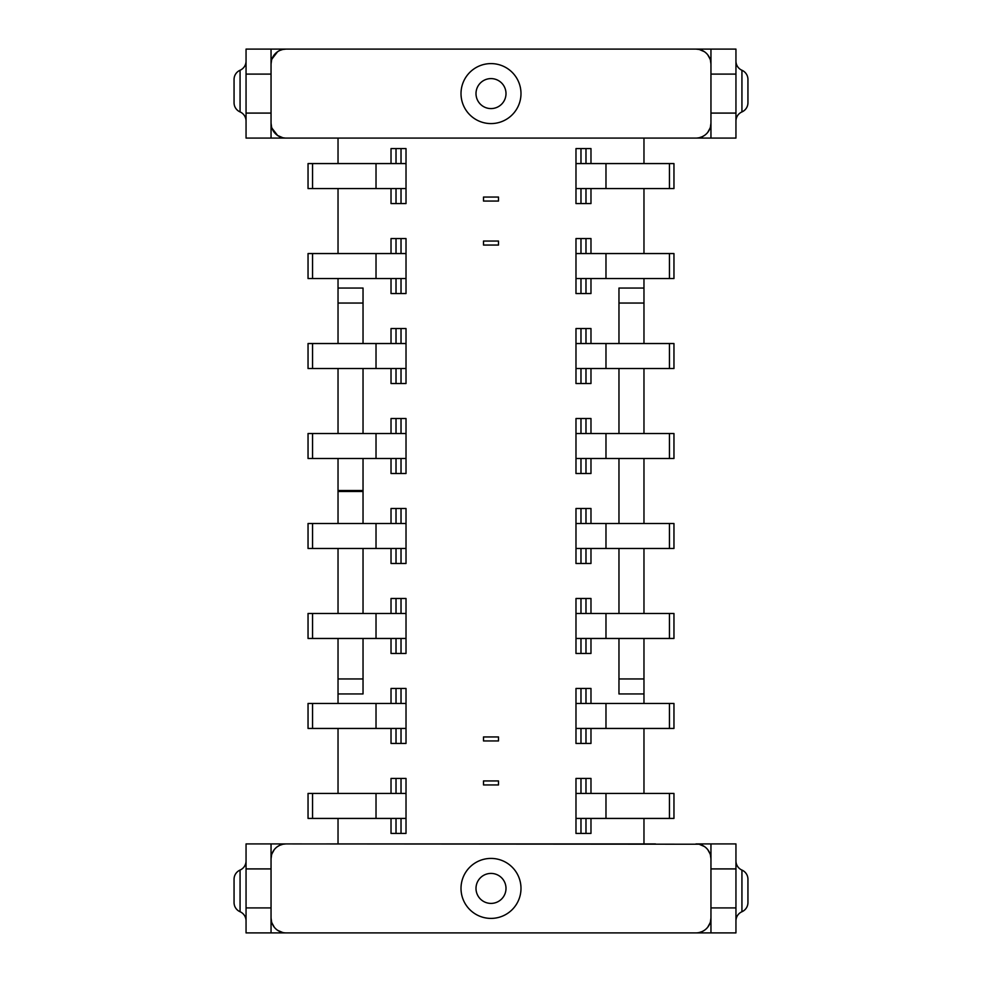 <?xml version="1.0" encoding="UTF-8"?>
<svg xmlns="http://www.w3.org/2000/svg" width="982" height="982" viewBox="0 0 982 982"><rect width="100%" height="100%" fill="white"/><g stroke="black" fill="none" stroke-linecap="round" stroke-linejoin="round"><path stroke-width="1.47" d="M338.029 703.456L338.029 693.955L363.033 693.955L363.033 638.472M363.033 613.468L363.033 548.484M363.033 523.492L363.033 458.508M363.033 433.516L363.033 368.532M363.033 343.528L363.033 288.045L338.029 288.045L338.029 303.045L363.033 303.045M338.029 163.577L338.029 138.081L338.029 163.577M352.072 49.1L326.49 49.1M338.029 188.569L338.029 253.552M338.029 523.492L338.029 490.497L338.029 491.503L363.033 491.503M363.033 490.497L338.029 490.497L338.029 458.508M338.029 433.516L338.029 368.532M338.029 343.528L338.029 303.045M338.029 288.045L338.029 278.544M285.983 138.081L246.052 138.081L246.052 74.092L271.044 74.092L271.044 138.081M271.572 126.997L271.044 123.081A15 15 0 0 0 286.044 138.081L695.956 138.081A15 15 0 0 0 710.956 123.081L710.428 126.985M699.282 137.701L702.29 136.67L702.29 138.081L696.042 138.081M702.29 138.081L735.948 138.081L735.948 49.1L710.956 49.1L710.956 74.092L735.948 74.092M271.928 128.139L277.611 135.491L282.718 137.701M283.172 137.799L285.259 138.057M246.052 74.092L246.052 49.1L279.71 49.1L279.71 50.499L277.611 51.69L271.928 59.043M282.877 49.444L286.044 49.1A15 15 0 0 0 271.044 64.1L271.572 60.197M282.718 49.481L279.71 50.499M710.956 49.1L279.71 49.1M618.967 49.1L655.51 49.1M634.998 49.1L619.041 49.1M472.808 49.1A134.964 134.964 0 0 1 473.005 49.1L508.995 49.1A134.964 134.964 0 0 1 509.192 49.1M618.967 678.955L643.971 678.955L643.971 638.472M643.971 613.468L643.971 548.484M643.971 523.492L643.971 458.508M643.971 433.516L643.971 368.532M643.971 343.528L643.971 278.544M643.971 678.955L643.971 703.456M643.971 728.448L643.971 793.431M643.971 818.423L643.971 843.919L643.971 818.423M643.971 194.473L643.971 188.569L643.971 194.473M643.971 163.577L643.971 138.081L643.971 163.577M643.971 188.569L643.971 253.552M643.971 288.045L618.967 288.045L618.967 343.528M618.967 368.532L618.967 433.516M618.967 458.508L618.967 523.492M618.967 548.484L618.967 613.468M618.967 638.472L618.967 693.955L643.971 693.955M655.51 843.919L338.029 843.919L338.029 818.423L338.029 843.919L326.49 843.919M338.029 793.431L338.029 728.448M483.5 241.056L498.5 241.056L498.5 245.058L483.5 245.058L483.5 241.056L483.5 245.058L498.5 245.058L498.5 241.056M483.5 780.936L498.5 780.936L498.5 784.937L483.5 784.937L483.5 780.936L483.5 784.937L498.5 784.937L498.5 780.936M483.5 740.944L498.5 740.944L498.5 736.942L483.5 736.942L483.5 740.944L483.5 736.942M483.5 201.065L483.5 197.063L483.5 201.065L498.5 201.065L498.5 197.063L498.5 201.065M483.5 197.063L498.5 197.063M401.024 188.569L406.02 188.569L406.02 163.577L406.02 203.569L401.024 203.569L401.024 188.569L376.02 188.569L376.02 163.577L406.02 163.577L406.02 148.577L401.024 148.577L401.024 163.577M391.02 148.577L391.02 163.577L391.02 148.577L401.024 148.577M391.02 203.569L391.02 188.569L391.02 203.569L401.024 203.569M401.024 278.544L406.02 278.544L406.02 253.552L406.02 293.544L401.024 293.544L401.024 278.544L376.02 278.544L376.02 253.552L401.024 253.552L401.024 238.552L406.02 238.552L406.02 253.552L401.024 253.552M391.02 238.552L391.02 253.552L391.02 238.552L401.024 238.552M391.02 293.544L391.02 278.544L391.02 293.544L401.024 293.544M401.024 368.532L406.02 368.532L406.02 343.528L406.02 383.52L401.024 383.52L401.024 368.532L376.02 368.532L376.02 343.528L401.024 343.528L401.024 328.54L406.02 328.54L406.02 343.528L401.024 343.528M391.02 328.54L391.02 343.528L391.02 328.54L401.024 328.54M391.02 383.52L391.02 368.532L391.02 383.52L401.024 383.52M401.024 458.508L406.02 458.508L406.02 433.516L406.02 473.508L401.024 473.508L401.024 458.508L376.02 458.508L376.02 433.516L401.024 433.516L401.024 418.516L406.02 418.516L406.02 433.516L401.024 433.516M391.02 418.516L391.02 433.516L391.02 418.516L401.024 418.516M391.02 473.508L391.02 458.508L391.02 473.508L401.024 473.508M401.024 548.484L406.02 548.484L406.02 523.492L406.02 563.484L401.024 563.484L401.024 548.484L376.02 548.484L376.02 523.492L401.024 523.492L401.024 508.492L406.02 508.492L406.02 523.492L401.024 523.492M391.02 508.492L391.02 523.492L391.02 508.492L401.024 508.492M391.02 563.484L391.02 548.484L391.02 563.484L401.024 563.484M401.024 638.472L406.02 638.472L406.02 613.468L406.02 653.46L401.024 653.46L401.024 638.472L376.02 638.472L376.02 613.468L401.024 613.468L401.024 598.48L406.02 598.48L406.02 613.468L401.024 613.468M391.02 598.48L391.02 613.468L391.02 598.48L401.024 598.48M391.02 653.46L391.02 638.472L391.02 653.46L401.024 653.46M401.024 728.448L406.02 728.448L406.02 703.456L406.02 743.448L401.024 743.448L401.024 728.448L376.02 728.448L376.02 703.456L401.024 703.456L401.024 688.456L406.02 688.456L406.02 703.456L401.024 703.456M391.02 688.456L391.02 703.456L391.02 688.456L401.024 688.456M391.02 743.448L391.02 728.448L391.02 743.448L401.024 743.448M401.024 818.423L406.02 818.423L406.02 793.431L406.02 833.423L401.024 833.423L401.024 818.423L376.02 818.423L376.02 793.431L401.024 793.431L401.024 778.431L406.02 778.431L406.02 793.431L401.024 793.431M391.02 778.431L391.02 793.431L391.02 778.431L401.024 778.431M391.02 833.423L391.02 818.423L391.02 833.423L401.024 833.423M575.98 203.569L580.976 203.569L580.976 188.569L575.98 188.569L575.98 148.577L575.98 203.569L575.98 163.577L673.959 163.577L673.959 188.569L605.98 188.569L605.98 163.577M580.976 253.552L580.976 238.552L575.98 238.552L575.98 293.544L575.98 253.552L673.959 253.552L673.959 278.544L605.98 278.544L605.98 253.552M580.976 343.528L580.976 328.54L575.98 328.54L575.98 383.52L575.98 343.528L673.959 343.528L673.959 368.532L605.98 368.532L605.98 343.528M580.976 433.516L580.976 418.516L575.98 418.516L575.98 473.508L575.98 433.516L673.959 433.516L673.959 458.508L605.98 458.508L605.98 433.516M580.976 523.492L580.976 508.492L575.98 508.492L575.98 563.484L575.98 523.492L673.959 523.492L673.959 548.484L605.98 548.484L605.98 523.492M580.976 613.468L580.976 598.48L575.98 598.48L575.98 653.46L575.98 613.468L673.959 613.468L673.959 638.472L605.98 638.472L605.98 613.468M580.976 703.456L580.976 688.456L575.98 688.456L575.98 743.448L575.98 703.456L673.959 703.456L673.959 728.448L605.98 728.448L605.98 703.456M575.98 778.431L575.98 793.431L580.976 793.431L580.976 778.431L575.98 778.431L575.98 833.423L590.98 833.423L590.98 818.423M710.428 855.003L710.956 858.919A15 15 0 0 0 695.956 843.919L710.956 843.919L710.956 932.9L735.948 932.9L735.948 868.91L710.956 868.91M698.902 844.213L279.71 843.919L279.71 845.33L277.611 846.521M271.044 843.919L246.052 843.919L246.052 907.908L271.044 907.908L271.044 843.919L279.71 843.919M338.029 693.955L338.029 638.472M338.029 613.468L338.029 548.484M246.052 907.908L246.052 932.9L285.934 932.9M271.044 907.908L271.044 932.9L246.052 932.9L271.044 932.9M277.611 930.31L282.718 932.519M274.236 927.143L271.928 922.957M271.572 921.816L271.044 917.9A15 15 0 0 0 286.044 932.9L695.956 932.9A15 15 0 0 0 710.956 917.9L710.428 921.803M274.236 849.676L271.928 853.861M271.572 855.015L271.044 858.919A15 15 0 0 1 286.044 843.919L283.098 844.213M282.718 844.299L279.71 845.33M710.072 853.861L707.764 849.676M704.389 846.521L699.282 844.299M710.956 843.919L735.948 843.919L735.948 868.91M699.282 932.519L702.29 931.501L702.29 932.9L696.066 932.9M702.29 932.9L710.956 932.9M702.29 931.501L704.389 930.31M710.072 922.957L707.764 927.143M509.13 932.9A134.964 134.964 0 0 1 508.995 932.9L473.005 932.9A134.964 134.964 0 0 1 472.87 932.9M747.94 879.246A9.992 9.992 0 0 0 741.938 870.077A9.992 9.992 0 0 1 735.948 860.919A9.992 9.992 0 0 0 741.938 870.077L741.938 911.738A9.992 9.992 0 0 0 735.948 920.907A9.992 9.992 0 0 1 741.938 911.738A9.992 9.992 0 0 0 747.94 902.581L747.94 879.246L747.94 902.581A9.992 9.992 0 0 1 741.938 911.738A9.992 9.992 0 0 0 747.94 902.581M491 858.415A29.988 29.988 0 0 0 461.012 888.415A29.988 29.988 0 0 0 491 918.403A29.988 29.988 0 0 0 520.988 888.415A29.988 29.988 0 0 0 491 858.415A29.988 29.988 0 0 0 461.012 888.415A29.988 29.988 0 0 0 491 918.403M246.052 920.907A9.992 9.992 0 0 0 240.062 911.738L240.062 870.077A9.992 9.992 0 0 0 246.052 860.919A9.992 9.992 0 0 1 240.062 870.077A9.992 9.992 0 0 0 234.06 879.246L234.06 902.581A9.992 9.992 0 0 0 240.062 911.738A9.992 9.992 0 0 1 246.052 920.907M240.062 911.738A9.992 9.992 0 0 1 234.06 902.581L234.06 879.246A9.992 9.992 0 0 1 240.062 870.077M498.5 740.944L498.5 736.942M396.016 148.577L396.016 163.577M312.546 188.569L312.546 163.577L308.041 163.577L308.041 188.569L376.02 188.569M396.016 203.569L396.016 188.569M312.546 163.577L376.02 163.577M396.016 253.552L396.016 238.552M312.546 278.544L312.546 253.552L308.041 253.552L308.041 278.544L376.02 278.544M396.016 293.544L396.016 278.544M312.546 253.552L376.02 253.552M396.016 343.528L396.016 328.54M312.546 368.532L312.546 343.528L308.041 343.528L308.041 368.532L376.02 368.532M396.016 383.52L396.016 368.532M312.546 343.528L376.02 343.528M396.016 433.516L396.016 418.516M312.546 458.508L312.546 433.516L308.041 433.516L308.041 458.508L376.02 458.508M396.016 473.508L396.016 458.508M312.546 433.516L376.02 433.516M396.016 523.492L396.016 508.492M312.546 548.484L312.546 523.492L308.041 523.492L308.041 548.484L376.02 548.484M396.016 563.484L396.016 548.484M312.546 523.492L376.02 523.492M396.016 613.468L396.016 598.48M312.546 638.472L312.546 613.468L308.041 613.468L308.041 638.472L376.02 638.472M396.016 653.46L396.016 638.472M312.546 613.468L376.02 613.468M396.016 703.456L396.016 688.456M312.546 728.448L312.546 703.456L308.041 703.456L308.041 728.448L376.02 728.448M396.016 743.448L396.016 728.448M312.546 703.456L376.02 703.456M396.016 793.431L396.016 778.431M312.546 818.423L312.546 793.431L308.041 793.431L308.041 818.423L376.02 818.423M396.016 833.423L396.016 818.423M312.546 793.431L376.02 793.431M575.98 148.577L590.98 148.577L590.98 163.577M590.98 188.569L590.98 203.569L585.984 203.569L585.984 188.569M580.976 203.569L585.984 203.569M580.976 188.569L605.98 188.569M585.984 148.577L585.984 163.577M580.976 148.577L580.976 163.577M669.454 163.577L669.454 188.569M575.98 238.552L575.98 278.544L605.98 278.544M590.98 253.552L590.98 238.552L580.976 238.552M590.98 278.544L590.98 293.544L585.984 293.544L585.984 278.544M585.984 293.544L575.98 293.544M580.976 293.544L580.976 278.544M585.984 253.552L585.984 238.552M669.454 253.552L669.454 278.544M575.98 328.54L575.98 368.532L605.98 368.532M590.98 343.528L590.98 328.54L580.976 328.54M590.98 368.532L590.98 383.52L585.984 383.52L585.984 368.532M585.984 383.52L575.98 383.52M580.976 383.52L580.976 368.532M585.984 343.528L585.984 328.54M669.454 343.528L669.454 368.532M575.98 418.516L575.98 458.508L605.98 458.508M590.98 433.516L590.98 418.516L580.976 418.516M590.98 458.508L590.98 473.508L585.984 473.508L585.984 458.508M585.984 473.508L575.98 473.508M580.976 473.508L580.976 458.508M585.984 433.516L585.984 418.516M669.454 433.516L669.454 458.508M575.98 508.492L575.98 548.484L605.98 548.484M590.98 523.492L590.98 508.492L580.976 508.492M590.98 548.484L590.98 563.484L585.984 563.484L585.984 548.484M585.984 563.484L575.98 563.484M580.976 563.484L580.976 548.484M585.984 523.492L585.984 508.492M669.454 523.492L669.454 548.484M575.98 598.48L575.98 638.472L605.98 638.472M590.98 613.468L590.98 598.48L580.976 598.48M590.98 638.472L590.98 653.46L585.984 653.46L585.984 638.472M585.984 653.46L575.98 653.46M580.976 653.46L580.976 638.472M585.984 613.468L585.984 598.48M669.454 613.468L669.454 638.472M575.98 688.456L575.98 728.448L605.98 728.448M590.98 703.456L590.98 688.456L580.976 688.456M590.98 728.448L590.98 743.448L585.984 743.448L585.984 728.448M585.984 743.448L575.98 743.448M580.976 743.448L580.976 728.448M585.984 703.456L585.984 688.456M669.454 703.456L669.454 728.448M580.976 833.423L580.976 818.423L575.98 818.423L575.98 833.423M590.98 793.431L590.98 778.431L580.976 778.431M585.984 833.423L585.984 818.423M580.976 818.423L673.959 818.423L673.959 793.431L669.454 793.431L669.454 818.423M605.98 818.423L605.98 793.431L580.976 793.431M575.98 818.423L575.98 793.431L575.98 818.423M585.984 793.431L585.984 778.431M605.98 793.431L669.454 793.431M735.948 113.09L710.956 113.09L710.956 138.081M710.956 113.09L710.956 74.092M704.389 51.69L699.282 49.481M702.29 136.67L704.389 135.491M707.764 132.325L710.072 128.139M707.764 54.857L710.072 59.043M710.428 60.184L710.956 64.1A15 15 0 0 0 695.956 49.1L699.123 49.444M271.044 49.1L271.044 74.092M246.052 121.081A9.992 9.992 0 0 0 240.062 111.923L240.062 70.262A9.992 9.992 0 0 0 234.06 79.419A9.992 9.992 0 0 1 240.062 70.262A9.992 9.992 0 0 0 246.052 61.093A9.992 9.992 0 0 1 240.062 70.262A9.992 9.992 0 0 0 234.06 79.419L234.06 102.754A9.992 9.992 0 0 0 240.062 111.923A9.992 9.992 0 0 1 246.052 121.081M234.06 102.754A9.992 9.992 0 0 0 240.062 111.923M696.741 138.057L698.828 137.799M491 123.585A29.988 29.988 0 0 0 520.988 93.585A29.988 29.988 0 0 0 491 63.597A29.988 29.988 0 0 0 461.012 93.585A29.988 29.988 0 0 0 491 123.585A29.988 29.988 0 0 0 520.988 93.585A29.988 29.988 0 0 0 491 63.597M735.948 121.081A9.992 9.992 0 0 1 741.938 111.923A9.992 9.992 0 0 0 735.948 121.081A9.992 9.992 0 0 1 741.938 111.923A9.992 9.992 0 0 0 747.94 102.754L747.94 79.419L747.94 102.754A9.992 9.992 0 0 1 741.938 111.923L741.938 70.262A9.992 9.992 0 0 1 735.948 61.093M747.94 79.419A9.992 9.992 0 0 0 741.938 70.262M279.71 136.67L279.71 138.081M618.967 303.045L643.971 303.045M338.029 678.955L363.033 678.955M271.044 868.91L246.052 868.91M279.71 931.501L279.71 932.9M710.956 907.908L735.948 907.908M702.29 843.919L702.29 845.33M735.948 920.907A9.992 9.992 0 0 1 741.938 911.738M491 873.415A15 15 0 0 0 476 888.415A15 15 0 0 0 491 903.403A15 15 0 0 0 506 888.415A15 15 0 0 0 491 873.415M702.29 49.1L702.29 50.499M271.044 113.09L246.052 113.09M491 108.585A15 15 0 0 0 506 93.585A15 15 0 0 0 491 78.597A15 15 0 0 0 476 93.585A15 15 0 0 0 491 108.585M406.02 188.569L406.02 163.577M406.02 278.544L406.02 253.552M406.02 368.532L406.02 343.528M406.02 458.508L406.02 433.516M406.02 548.484L406.02 523.492M406.02 638.472L406.02 613.468M406.02 728.448L406.02 703.456M406.02 818.423L406.02 793.431"/></g></svg>
